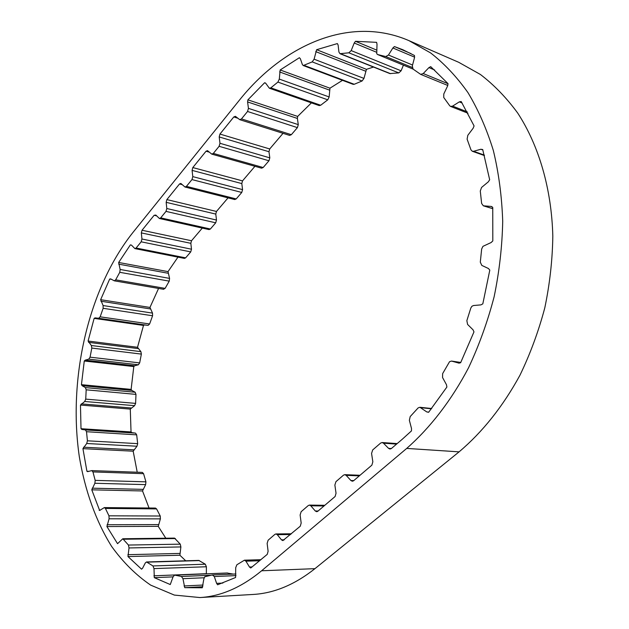 <?xml version="1.0" encoding="UTF-8"?>
<svg xmlns="http://www.w3.org/2000/svg" width="629" height="629" viewBox="0 0 629 629"><rect width="100%" height="100%" fill="white"/><g stroke="black" fill="none" stroke-linecap="round" stroke-linejoin="round"><path stroke-width="0.94" d="M137.224 472.222L133.175 451.197L136.988 446.236L137.672 443.642L136.682 434.859L135.518 433.122L131.893 432.642L131.036 431.934L130.282 409.094L134.59 405.666L135.612 403.386L135.982 394.391L135.149 392.244L131.815 390.412L131.115 389.398L133.796 366.558L134.708 365.74L138.364 364.781L139.669 362.894L141.368 354.103L140.904 351.642L137.515 347.294L88.091 341.044L94.138 318.376L95.113 317.881L98.651 318.282L100.16 316.827L103.14 308.304L103.093 305.552L100.64 299.695L109.698 279.017L111.459 279.323M137.515 347.294L143.491 325.429L144.481 324.957L148.098 325.374L149.623 323.974L152.58 315.766L152.517 313.108L149.961 307.432L158.563 288.436M131.115 389.398L81.448 384.665L84.27 361.007L85.174 360.158L88.768 359.135L90.065 357.178L91.81 348.065L91.37 345.525L88.091 341.044M131.036 431.934L81.007 428.711L80.465 405.052L84.711 401.491L85.733 399.116L86.181 389.807L85.379 387.582L82.132 385.711L81.448 384.665M185.712 560.793L179.894 555.234L180.885 546.939L180.271 544.156L174.485 538.102L122.789 538.754L117.544 543.684L106.906 526.544L158.241 526.347L160.395 518.878L160.246 516.008L156.574 508.908L155.481 508.075L104.351 507.587L99.634 510.441L91.779 489.834L142.539 490.958L145.637 484.629L145.928 481.838L143.569 473.676L142.374 472.403L91.779 470.602L87.62 471.648L86.912 471.255L82.934 448.65L133.175 451.197M411.004 53.599L394.422 46.562L402.859 49.738L414.487 55.509L414.511 57.656L412.309 65.919L413.056 69.08L420.675 74.371L423.238 73.546L428.939 67.602L430.708 66.643L448.045 83.649L447.612 85.961L443.783 93.98L443.736 97.487L449.719 105.751L450.568 106.427L452.605 106.12L459.296 101.882L461.183 101.513L474.077 125.918L473.165 128.206L467.827 135.29L467.103 139.151L470.956 149.844L472.285 151.251L473.613 151.282L480.847 149.254L482.718 149.553L489.669 179.768L488.332 181.82L481.555 187.458L480.281 190.996L481.633 203.458L483.347 205.809L491.052 206.414L492.743 207.397L492.806 240.923L491.115 242.542L482.946 246.348L481.657 249.021L480.297 262.167L481.822 265.422L488.442 268.512L489.802 270.108L482.813 303.862L480.91 304.884L473.527 305.529L471.923 306.268L470.822 308.029L466.852 320.656L467.591 324.43L473.047 329.816L473.975 331.884L460.632 362.729L458.95 363.122L451.528 361.07L449.538 361.714L442.643 373.61L442.557 377.549L446.464 384.696L446.897 387.024L428.632 412.286L426.792 411.94L419.881 407.285L418.167 407.875L410.194 416.579L409.361 420.329L411.515 428.53L411.46 430.904L402.285 439.231L391.285 448.611L389.941 449.027L388.565 448.359L383.478 443.193L382.133 442.541L380.631 443.075L372.683 449.947L371.566 453.446L372.84 461.796L371.873 465.161L353.474 480.847L352.311 481.224L350.919 480.525L346.147 475.343L344.786 474.667L343.473 475.162L335.941 481.665L334.872 485.053L336.035 493.246L335.115 496.509L317.692 511.361L316.678 511.699L315.278 510.984L310.805 505.795L309.437 505.095L308.273 505.543L301.142 511.707L300.119 515.002L301.173 523.029L300.285 526.198L282.877 540.594L281.485 539.855L277.279 534.674L275.919 533.95L274.897 534.367L268.119 540.217L267.136 543.409L268.103 551.295L267.246 554.369L250.735 568.003L249.469 567.02L245.931 561.178L244.422 560.195L236.874 564.771L235.702 567.68L235.584 577.501L217.618 584.781L216.62 583.374L214.3 576.541L212.382 574.969L204.795 576.738L203.906 578.664L202.263 587.793L184.729 587.659L182.96 578.68L181.451 576.479L174.626 575.11L173.14 576.659L170.262 584.545L154.294 577.658L154.003 568.592L152.957 565.943L146.533 561.964L145.338 562.908L142.555 568.27L141.549 569.174L127.97 556.563L129.016 547.945L128.442 545.052L122.789 538.754M206.351 573.829L206.391 566.76L205.306 564.213L198.772 560.408L146.533 561.964M233.225 574.088L227.061 573.027M376.559 50.037L355.464 41.294L376.598 42.34L377.015 44.187L376.74 53.795L377.707 54.558L385.758 56.555L388.455 55.03L392.881 47.977L394.422 46.562M237.848 118.221L233.807 116.947L235.403 116.326L239.751 119.675L289.607 135.4L291.345 134.692L297.407 127.624L298.288 124.636L297.383 118.441L297.666 116.42L247.889 99.846L264.628 82.737L265.752 83.303L269.354 88.225L319.21 105.586L320.672 105.247L327.764 99.822L329.156 96.952L329.958 88.194L280.164 69.968L299.388 57.711L300.355 58.725L302.368 64.543L303.241 65.542L353.128 84.333L354.237 84.278L362.084 80.984L363.971 78.413L366.448 69.339L316.623 49.699L337.372 43.574L338.111 45.036L338.929 52.05L339.967 53.685L348.851 52.812L351.194 50.595L354.221 43.024L355.464 41.294M182.331 184.674L179.517 183.967L166.858 199.597L216.47 211.454L228.052 197.86M149.961 307.432L100.64 299.695M94.138 318.376L143.491 325.429M84.27 361.007L133.796 366.558M80.465 405.052L130.282 409.094M88.948 471.325L86.912 471.255M149.042 508.012L142.539 490.958M100.113 510.308L99.162 510.3M165.797 538.212L158.241 526.347M127.97 556.563L179.894 555.234M154.294 577.658L173.077 576.872M184.729 587.659L202.805 586.747M366.448 69.339L373.508 67.059M329.958 88.194L342.49 80.331M297.666 116.42L311.402 102.865M264.628 82.737L265.556 83.059M283.034 133.324L269.715 148.963L219.946 134.063L233.807 116.947M254.934 166.308L242.519 180.885L192.804 167.566L206.045 151.219L207.491 150.638L211.753 154.121L213.325 153.413L219.112 146.313L219.977 143.286L219.199 136.949L219.946 134.063M209.363 152.155L206.045 151.219M406.711 448.414L261.617 570.778C241.347 587.47 220.779 596.394 199.904 597.55L174.327 595.073L150.653 585.112C136.013 575.11 123.009 562.208 111.616 546.412C95.828 521.079 84.978 490.384 79.348 456.906C67.759 378.06 88.461 288.522 132.758 232.691L239.044 100.632C283.058 45.107 349.795 14.954 408.999 40.657L430.645 52.946C444.349 63.615 456.803 76.864 468.007 92.691C478.323 109.894 486.775 129.197 493.364 150.575C498.75 172.944 501.863 196.507 502.713 221.266C502.194 246.395 499.34 271.539 494.142 296.715C487.648 321.545 479.125 345.211 468.574 367.713C451.496 400.256 430.275 427.689 406.711 448.414L459.084 451.858L314.956 568.655C294.726 584.679 274.087 593.281 253.023 594.46L199.904 597.55M202.302 228.083L191.507 240.75L142.028 230.253L154.144 215.283L155.827 215.063L159.404 218.491L160.709 217.87L166.001 211.383L166.811 208.513L166.158 202.334L166.858 199.597M156.582 215.833L154.144 215.283M163.43 289.222L165.105 288.381L169.225 281.139L169.571 278.403L168.022 271.618L177.968 257.119M168.022 271.618L118.669 262.466L130.376 244.878L131.445 245.09M408.999 40.657L458.745 62.318L480.375 74.458C494.056 84.907 506.51 97.786 517.714 113.078C538.849 145.519 551.602 188.771 552.82 236.142C552.459 260.052 549.785 283.97 544.793 307.872C538.526 331.452 530.239 353.915 519.939 375.261C502.941 406.389 482.655 431.926 459.084 451.858M339.967 53.685L389.878 73.577L398.762 72.901L401.098 70.81L403.433 65.149M211.753 154.121L261.578 168.179L263.166 167.518L268.96 160.765L269.81 157.855L268.976 151.731L269.715 148.963M179.517 183.967L180.838 183.424L184.989 187.025L234.759 199.55L236.205 198.929L241.756 192.458L242.574 189.628L241.803 183.582L242.519 180.885M159.404 218.491L209.056 229.593L210.385 229.011L215.7 222.815L216.494 220.048L215.778 214.088L216.47 211.454M130.376 244.878L131.461 245.113L134.897 248.604L184.415 258.401L185.626 257.851L190.729 251.907L191.491 249.21L190.839 243.321L191.507 240.75M134.897 248.604L136.1 248.023L141.163 241.811L141.942 239.012L141.344 232.919L142.028 230.253M184.989 187.025L186.428 186.365L191.963 179.579L192.796 176.631L192.081 170.38L192.804 167.566M239.751 119.675L241.481 118.912L247.543 111.482L248.439 108.361L247.59 101.937L247.889 99.846M269.354 88.225L270.816 87.856L277.9 82.092L279.3 79.089L280.164 69.968M303.241 65.542L312.188 61.894L314.091 59.189L316.623 49.699M106.906 526.544L109.092 518.791L108.966 515.819L105.42 508.444L104.351 507.587M91.779 489.834L94.877 483.269L95.183 480.375L92.943 471.915L91.779 470.602M82.934 448.65L86.723 443.5L87.415 440.811L86.519 431.714L85.387 429.914L81.841 429.434L81.007 428.711M109.698 279.017L110.704 278.899L114.274 280.825L115.665 279.842L119.777 272.31L120.147 269.471L118.669 262.466M150.252 308.91L100.907 301.228M138.026 348.568L88.579 342.357M131.815 390.412L82.132 385.711M175.389 538.558L123.677 539.234M199.393 560.581L147.155 562.153M227.572 573.003L174.886 575.134M431.463 408.787L420.919 407.694M460.758 362.477L451.787 361.125M314.956 568.655L261.617 570.778M241.803 183.582L192.081 170.38M242.574 189.628L192.796 176.631M241.756 192.458L191.963 179.579M236.205 198.929L186.428 186.365M268.976 151.731L219.199 136.949M269.81 157.855L219.977 143.286M268.96 160.765L219.112 146.313M263.166 167.518L213.325 153.413M297.383 118.441L247.59 101.937M298.288 124.636L248.439 108.361M297.407 127.624L247.543 111.482M291.345 134.692L241.481 118.912M329.407 90.081L279.606 71.934M329.156 96.952L279.3 79.089M327.764 99.822L277.9 82.092M320.672 105.247L270.816 87.856M365.551 71.163L315.719 51.617M363.971 78.413L314.091 59.189M362.084 80.984L312.188 61.894M354.237 84.278L304.35 65.471M376.394 52.176L354.221 43.024M401.098 70.81L351.194 50.595M398.762 72.901L348.851 52.812M390.562 73.672L340.643 53.772M414.613 57.16L392.881 47.977M412.553 65.023L388.455 55.03M412.192 67.452L385.758 56.555M413.088 69.104L377.707 54.558M434.655 69.992L428.939 67.602M448.052 83.743L423.238 73.546M462.118 102.999L459.296 101.882M467.229 111.844L452.605 106.12M482.844 149.969L480.847 149.254M484.306 155.088L473.613 151.282M492.004 206.705L491.052 206.414M492.814 208.655L483.827 205.903M459.225 363.145L458.675 363.067M428.758 412.137L426.792 411.94M396.584 444.098L383.478 443.193M391.364 448.54L388.565 448.359M359.324 475.862L346.147 475.343M353.734 480.627L350.919 480.525M324.021 505.968L310.805 505.795M318.101 511.007L315.278 510.984M290.519 534.524L277.279 534.674M284.316 539.816L281.485 539.855M259.769 560.746L245.931 561.178M252.182 566.918L249.469 567.02M235.993 575.614L214.3 576.541M222.878 583.075L216.62 583.374M211.045 575.244L181.451 576.479M204.126 577.768L182.96 578.68M203.081 585.033L184.038 585.961M205.306 564.213L152.957 565.943M206.391 566.76L154.003 568.592M206.351 573.695L153.908 575.802M180.271 544.156L128.442 545.052M180.885 546.939L129.016 547.945M179.792 553.426L127.884 554.684M156.574 508.908L105.42 508.444M160.246 516.008L108.966 515.819M160.395 518.878L109.092 518.791M158.414 524.602L107.095 524.728M143.569 473.676L92.943 471.915M145.928 481.838L95.183 480.375M145.637 484.629L94.877 483.269M142.964 489.354L92.211 488.183M131.893 432.642L81.841 429.434M135.518 433.122L85.387 429.914M136.682 434.859L86.519 431.714M137.672 443.642L87.415 440.811M136.988 446.236L86.723 443.5M133.804 449.814L83.563 447.211M135.149 392.244L85.379 387.582M135.982 394.391L86.181 389.807M135.612 403.386L85.733 399.116M134.59 405.666L84.711 401.491M131.076 407.969L81.251 403.889M140.904 351.642L91.37 345.525M141.368 354.103L91.81 348.065M139.669 362.894L90.065 357.178M138.364 364.781L88.768 359.135M134.708 365.74L85.174 360.158M152.517 313.108L103.093 305.552M152.58 315.766L103.14 308.304M149.623 323.974L100.16 316.827M148.098 325.374L98.651 318.282M144.481 324.957L95.113 317.881M168.061 273.245L118.7 264.149M169.571 278.403L120.147 269.471M169.225 281.139L119.777 272.31M165.105 288.381L115.665 279.842M190.839 243.321L141.344 232.919M191.491 249.21L141.942 239.012M190.729 251.907L141.163 241.811M185.626 257.851L136.1 248.023M215.778 214.088L166.158 202.334M216.494 220.048L166.811 208.513M215.7 222.815L166.001 211.383M210.385 229.011L160.709 217.87M227.313 572.988L174.626 575.11M431.675 408.52L419.881 407.285M460.766 362.461L451.528 361.07M413.143 69.143L377.51 54.495M447.809 85.473L420.675 74.371M467.96 113.212L450.568 106.427M484.44 155.575L472.285 151.251M492.821 208.71L483.347 205.809M397.182 443.587L382.133 442.541M360.016 475.272L344.786 474.667M324.8 505.299L309.437 505.095M291.384 533.785L275.919 533.95M261.019 559.684L244.422 560.195M235.93 573.978L212.578 574.945M163.697 289.316L114.274 280.825"/></g></svg>
